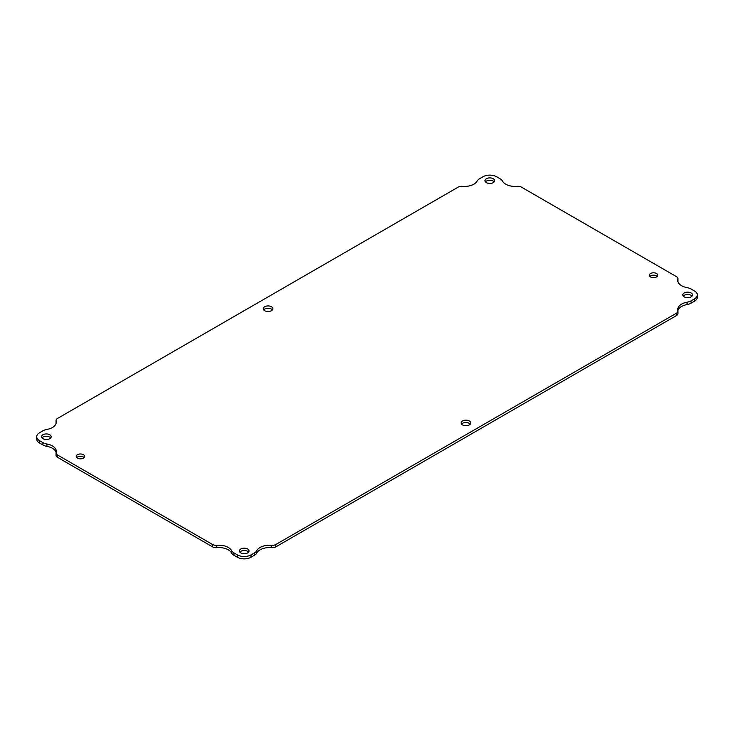 <?xml version="1.0" encoding="UTF-8"?>
<svg xmlns="http://www.w3.org/2000/svg" width="734" height="734" viewBox="0 0 734 734"><rect width="100%" height="100%" fill="white"/><g stroke="black" fill="none" stroke-linecap="round" stroke-linejoin="round"><path stroke-width="1.1" d="M264.662 310.675A4.826 2.789 180 0 1 263.249 308.702A4.826 2.789 180 0 1 268.075 305.922A4.826 2.789 180 0 1 272.901 308.702A4.826 2.789 180 0 1 269.919 311.28A4.826 2.789 180 0 1 264.662 310.675M462.512 424.903A4.826 2.789 180 0 1 461.099 422.931A4.826 2.789 180 0 1 465.925 420.151A4.826 2.789 180 0 1 470.751 422.931A4.826 2.789 180 0 1 467.769 425.509A4.826 2.789 180 0 1 462.512 424.903M486.394 182.665A4.826 2.789 180 0 1 484.981 180.692A4.826 2.789 180 0 1 489.798 177.903A4.826 2.789 180 0 1 494.624 180.692A4.826 2.789 180 0 1 491.652 183.261A4.826 2.789 180 0 1 486.394 182.665M650.563 276.938A4.202 2.431 180 0 1 649.333 275.222A4.202 2.431 180 0 1 653.535 272.8A4.202 2.431 180 0 1 657.747 275.222A4.202 2.431 180 0 1 655.15 277.47A4.202 2.431 180 0 1 650.563 276.938M77.483 458.126A4.202 2.431 180 0 1 76.253 456.41A4.202 2.431 180 0 1 80.465 453.979A4.202 2.431 180 0 1 84.667 456.41A4.202 2.431 180 0 1 82.07 458.658A4.202 2.431 180 0 1 77.483 458.126M240.789 552.913A4.826 2.789 180 0 1 239.376 550.94A4.826 2.789 180 0 1 244.202 548.16A4.826 2.789 180 0 1 249.019 550.94A4.826 2.789 180 0 1 246.046 553.519A4.826 2.789 180 0 1 240.789 552.913M684.244 296.885A4.826 2.789 180 0 1 682.831 294.921A4.826 2.789 180 0 1 687.648 292.132A4.826 2.789 180 0 1 692.474 294.921A4.826 2.789 180 0 1 689.501 297.49A4.826 2.789 180 0 1 684.244 296.885M42.939 438.684A4.826 2.789 180 0 1 41.526 436.721A4.826 2.789 180 0 1 46.352 433.932A4.826 2.789 180 0 1 51.169 436.721A4.826 2.789 180 0 1 48.196 439.29A4.826 2.789 180 0 1 42.939 438.684M677.877 310.748A13.276 7.661 180 0 1 677.711 309.537A13.276 7.661 180 0 1 687.079 302.215A9.652 5.569 0 0 0 691.061 300.83L694.474 298.857A9.652 5.569 0 0 0 697.3 294.921A9.652 5.569 0 0 0 694.474 290.976L691.061 289.012A9.652 5.569 0 0 0 687.079 287.627A13.276 7.661 180 0 1 677.711 280.296A13.276 7.661 180 0 1 677.877 279.085A4.826 2.789 0 0 0 677.941 278.645A4.826 2.789 0 0 0 676.528 276.681L521.397 187.115A4.826 2.789 0 0 0 517.222 186.335A13.276 7.661 180 0 1 502.432 181.023A9.652 5.569 0 0 0 500.037 178.72L496.624 176.756A9.652 5.569 0 0 0 482.981 176.756L479.568 178.72A9.652 5.569 0 0 0 477.173 181.023A13.276 7.661 180 0 1 462.383 186.335A4.826 2.789 0 0 0 458.209 187.115L57.472 418.481A4.826 2.789 0 0 0 56.059 420.444A4.826 2.789 0 0 0 56.123 420.885A13.276 7.661 180 0 1 56.289 422.096A13.276 7.661 180 0 1 46.921 429.427A9.652 5.569 0 0 0 42.939 430.812L39.526 432.776A9.652 5.569 0 0 0 36.7 436.721A9.652 5.569 0 0 0 39.526 440.657L42.939 442.63A9.652 5.569 0 0 0 46.921 444.015A13.276 7.661 180 0 1 56.289 451.337A13.276 7.661 180 0 1 56.123 452.548A4.826 2.789 0 0 0 56.059 452.988A4.826 2.789 0 0 0 57.472 454.961L212.603 544.518A4.826 2.789 0 0 0 216.778 545.298A13.276 7.661 180 0 1 231.568 550.61A9.652 5.569 0 0 0 233.963 552.913L237.376 554.886A9.652 5.569 0 0 0 251.019 554.886L254.432 552.913A9.652 5.569 0 0 0 256.827 550.61A13.276 7.661 180 0 1 271.617 545.298A4.826 2.789 0 0 0 275.791 544.518L676.528 313.161A4.826 2.789 0 0 0 677.941 311.188A4.826 2.789 0 0 0 677.877 310.748M272.442 309.886A4.826 2.789 0 0 0 268.075 308.28A4.826 2.789 0 0 0 263.708 309.886M470.292 424.114A4.826 2.789 0 0 0 465.925 422.509A4.826 2.789 0 0 0 461.558 424.114M494.175 181.876A4.826 2.789 0 0 0 489.798 180.27A4.826 2.789 0 0 0 485.431 181.876M657.214 276.406A4.202 2.431 0 0 0 653.535 275.158A4.202 2.431 0 0 0 649.865 276.406M84.135 457.594A4.202 2.431 0 0 0 80.465 456.346A4.202 2.431 0 0 0 76.786 457.594M248.569 552.124A4.826 2.789 0 0 0 244.202 550.528A4.826 2.789 0 0 0 239.825 552.124M692.024 296.105A4.826 2.789 0 0 0 687.648 294.499A4.826 2.789 0 0 0 683.281 296.105M50.719 437.895A4.826 2.789 0 0 0 46.352 436.299A4.826 2.789 0 0 0 41.976 437.895M687.079 302.215L687.079 304.573A9.652 5.569 0 0 0 691.061 303.188L691.061 300.83M687.079 304.573A13.276 7.661 0 0 0 677.867 310.721M271.617 545.298L271.617 547.665A4.826 2.789 0 0 0 275.791 546.885L676.528 315.519A4.826 2.789 0 0 0 677.941 313.556L677.941 311.188M271.617 547.665A13.276 7.661 0 0 0 256.827 552.977L256.827 550.61M231.568 550.61L231.568 552.977A9.652 5.569 0 0 0 233.963 555.28L237.376 557.244A9.652 5.569 0 0 0 251.019 557.244L254.432 555.28A9.652 5.569 0 0 0 256.827 552.977M231.568 552.977A13.276 7.661 0 0 0 216.778 547.665L216.778 545.298M56.059 452.988L56.059 455.355A4.826 2.789 0 0 0 57.472 457.319L212.603 546.885A4.826 2.789 0 0 0 216.778 547.665M56.133 452.52A13.276 7.661 0 0 0 46.921 446.373L46.921 444.015M36.7 436.721L36.7 439.079A9.652 5.569 0 0 0 39.526 443.024L42.939 444.988A9.652 5.569 0 0 0 46.921 446.373M56.133 423.279A13.276 7.661 0 0 0 56.123 423.252L56.123 420.885M56.059 420.444L56.059 422.812A4.826 2.789 0 0 0 56.123 423.252M677.877 279.085L677.877 281.452A4.826 2.789 0 0 0 677.941 281.012L677.941 278.645M694.474 298.857L694.474 301.224A9.652 5.569 0 0 0 697.3 297.279L697.3 294.921M694.474 301.224L691.061 303.188M676.528 313.161L676.528 315.519M275.791 544.518L275.791 546.885M254.432 552.913L254.432 555.28M251.019 554.886L251.019 557.244M237.376 554.886L237.376 557.244M233.963 552.913L233.963 555.28M212.603 544.518L212.603 546.885M57.472 454.961L57.472 457.319M42.939 442.63L42.939 444.988M39.526 440.657L39.526 443.024"/></g></svg>

